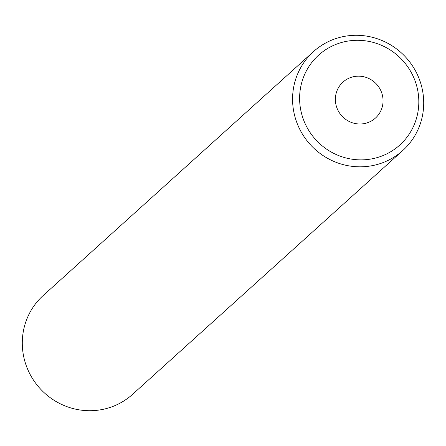 <?xml version="1.0" encoding="UTF-8"?>
<svg xmlns="http://www.w3.org/2000/svg" width="446" height="446" viewBox="0 0 446 446"><rect width="100%" height="100%" fill="white"/><g stroke="black" fill="none" stroke-linecap="round" stroke-linejoin="round"><path stroke-width="0.67" d="M418.811 102.87A60.567 58.816 47.9 0 0 360.257 40.363A60.567 58.816 47.9 0 0 299.617 97.3A60.567 58.816 47.9 0 0 358.171 159.807A60.567 58.816 47.9 0 0 418.811 102.87M292.582 97.986A66.621 64.698 -132.1 0 1 313.51 51.591A66.621 64.698 -132.1 0 1 384.865 41.801A66.621 64.698 -132.1 0 1 423.7 104.119A66.621 64.698 -132.1 0 1 402.771 150.514A66.621 64.698 -132.1 0 1 331.417 160.304A66.621 64.698 -132.1 0 1 292.582 97.986M313.51 51.591L43.229 295.486A66.621 64.698 47.9 0 0 22.3 341.881A66.621 64.698 47.9 0 0 61.135 404.199A66.621 64.698 47.9 0 0 132.49 394.409L402.771 150.514M335.375 98.967A24.223 23.527 47.9 0 0 349.497 121.63A24.223 23.527 47.9 0 0 375.443 118.073A24.223 23.527 47.9 0 0 383.053 101.197A24.223 23.527 47.9 0 0 368.931 78.541A24.223 23.527 47.9 0 0 342.985 82.097A24.223 23.527 47.9 0 0 335.375 98.967"/></g></svg>
